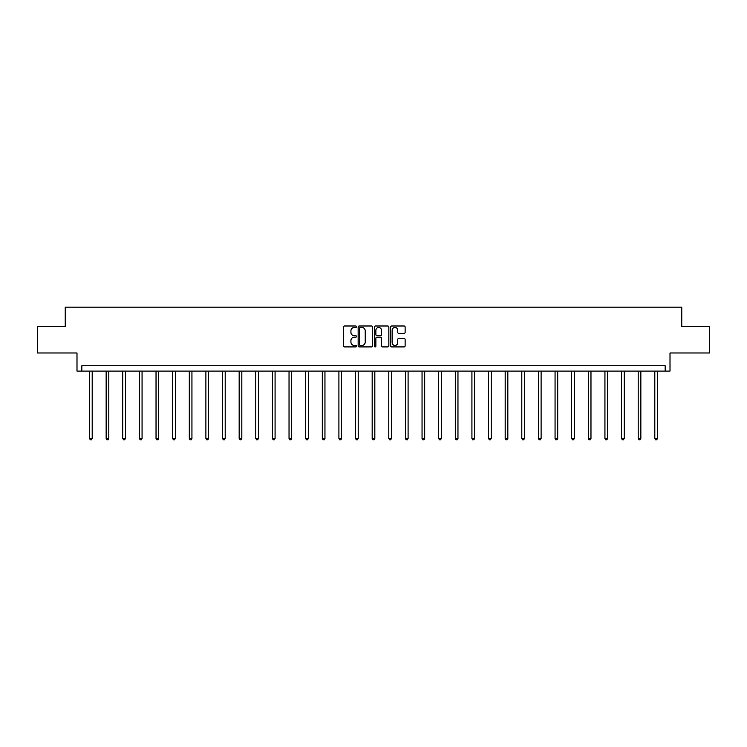 <?xml version="1.0" encoding="UTF-8"?>
<svg xmlns="http://www.w3.org/2000/svg" width="747" height="747" viewBox="0 0 747 747"><rect width="100%" height="100%" fill="white"/><g stroke="black" fill="none" stroke-linecap="round" stroke-linejoin="round"><path stroke-width="1.12" d="M356.45 326.728A0.728 0.728 0 0 0 355.712 325.991L344.6 325.991A1.046 1.046 0 0 0 343.555 327.037L343.555 345.87A1.046 1.046 0 0 0 344.6 346.916L355.712 346.916A0.728 0.728 0 0 0 356.45 346.178A0.728 0.728 0 0 0 355.712 345.45L354.274 345.45A3.352 3.352 0 0 1 350.931 342.098L350.931 340.529A3.352 3.352 0 0 1 354.274 337.186L355.712 337.186A0.728 0.728 0 0 0 356.45 336.449A0.728 0.728 0 0 0 355.712 335.72L354.274 335.72A3.352 3.352 0 0 1 350.931 332.378L350.931 330.8A3.352 3.352 0 0 1 354.274 327.457L355.712 327.457A0.728 0.728 0 0 0 356.45 326.728M37.35 326.327L37.35 352.976L76.997 352.976L76.997 371.091L670.003 371.091L670.003 352.976L709.65 352.976L709.65 326.327L681.778 326.327L681.778 307.148L65.222 307.148L65.222 326.327L37.35 326.327M404.071 333.367A1.046 1.046 0 0 0 405.117 332.322L405.117 327.037A1.046 1.046 0 0 0 404.071 325.991L391.727 325.991A1.046 1.046 0 0 0 390.681 327.037L390.681 345.87A1.046 1.046 0 0 0 391.727 346.916L404.071 346.916A1.046 1.046 0 0 0 405.117 345.87L405.117 339.483A1.046 1.046 0 0 0 404.071 338.438L398.786 338.438A1.046 1.046 0 0 0 397.74 339.483L397.74 342.649A2.801 2.801 0 0 1 394.948 345.45A2.801 2.801 0 0 1 392.147 342.649L392.147 330.258A2.801 2.801 0 0 1 394.948 327.457A2.801 2.801 0 0 1 397.74 330.258L397.74 332.322A1.046 1.046 0 0 0 398.786 333.367L404.071 333.367M665.157 371.091L665.157 365.759L81.843 365.759L81.843 371.091M372.585 327.037A1.046 1.046 0 0 0 371.539 325.991L359.195 325.991A1.046 1.046 0 0 0 358.149 327.037L358.149 345.87A1.046 1.046 0 0 0 359.195 346.916L371.539 346.916A1.046 1.046 0 0 0 372.585 345.87L372.585 327.037M375.461 325.991L387.805 325.991A1.046 1.046 0 0 1 388.851 327.037L388.851 345.87A1.046 1.046 0 0 1 387.805 346.916L382.52 346.916A1.046 1.046 0 0 1 381.474 345.87L381.474 338.232A1.046 1.046 0 0 0 380.428 337.186L376.927 337.186A1.046 1.046 0 0 0 375.881 338.232L375.881 346.178A0.728 0.728 0 0 1 375.143 346.916A0.728 0.728 0 0 1 374.415 346.178L374.415 327.037A1.046 1.046 0 0 1 375.461 325.991M360.343 327.457A0.728 0.728 0 0 0 359.615 328.185L359.615 344.722A0.728 0.728 0 0 0 360.343 345.45L361.865 345.45A3.352 3.352 0 0 0 365.208 342.098L365.208 330.8A3.352 3.352 0 0 0 361.865 327.457L360.343 327.457M381.474 330.305A2.801 2.801 0 0 0 378.682 327.513A2.801 2.801 0 0 0 375.881 330.305L375.881 334.675A1.046 1.046 0 0 0 376.927 335.72L380.428 335.72A1.046 1.046 0 0 0 381.474 334.675L381.474 330.305M89.519 371.091L89.519 438.47L92.189 438.47L92.189 371.091M92.189 438.47L91.386 439.852L90.322 439.852L89.519 438.47M106.149 371.091L106.149 438.47L108.81 438.47L108.81 371.091M108.81 438.47L108.016 439.852L106.942 439.852L106.149 438.47M122.769 371.091L122.769 438.47L125.44 438.47L125.44 371.091M125.44 438.47L124.637 439.852L123.572 439.852L122.769 438.47M139.4 371.091L139.4 438.47L142.061 438.47L142.061 371.091M142.061 438.47L141.267 439.852L140.203 439.852L139.4 438.47M156.03 371.091L156.03 438.47L158.691 438.47L158.691 371.091M158.691 438.47L157.888 439.852L156.823 439.852L156.03 438.47M172.65 371.091L172.65 438.47L175.321 438.47L175.321 371.091M175.321 438.47L174.518 439.852L173.453 439.852L172.65 438.47M189.28 371.091L189.28 438.47L191.942 438.47L191.942 371.091M191.942 438.47L191.148 439.852L190.074 439.852L189.28 438.47M205.901 371.091L205.901 438.47L208.572 438.47L208.572 371.091M208.572 438.47L207.769 439.852L206.704 439.852L205.901 438.47M222.531 371.091L222.531 438.47L225.192 438.47L225.192 371.091M225.192 438.47L224.399 439.852L223.334 439.852L222.531 438.47M239.161 371.091L239.161 438.47L241.823 438.47L241.823 371.091M241.823 438.47L241.02 439.852L239.955 439.852L239.161 438.47M255.782 371.091L255.782 438.47L258.453 438.47L258.453 371.091M258.453 438.47L257.65 439.852L256.585 439.852L255.782 438.47M272.412 371.091L272.412 438.47L275.073 438.47L275.073 371.091M275.073 438.47L274.27 439.852L273.206 439.852L272.412 438.47M289.033 371.091L289.033 438.47L291.703 438.47L291.703 371.091M291.703 438.47L290.9 439.852L289.836 439.852L289.033 438.47M305.663 371.091L305.663 438.47L308.324 438.47L308.324 371.091M308.324 438.47L307.531 439.852L306.466 439.852L305.663 438.47M322.293 371.091L322.293 438.47L324.954 438.47L324.954 371.091M324.954 438.47L324.151 439.852L323.087 439.852L322.293 438.47M338.914 371.091L338.914 438.47L341.575 438.47L341.575 371.091M341.575 438.47L340.781 439.852L339.717 439.852L338.914 438.47M355.544 371.091L355.544 438.47L358.205 438.47L358.205 371.091M358.205 438.47L357.402 439.852L356.338 439.852L355.544 438.47M372.165 371.091L372.165 438.47L374.835 438.47L374.835 371.091M374.835 438.47L374.032 439.852L372.968 439.852L372.165 438.47M388.795 371.091L388.795 438.47L391.456 438.47L391.456 371.091M391.456 438.47L390.662 439.852L389.598 439.852L388.795 438.47M405.425 371.091L405.425 438.47L408.086 438.47L408.086 371.091M408.086 438.47L407.283 439.852L406.219 439.852L405.425 438.47M422.046 371.091L422.046 438.47L424.707 438.47L424.707 371.091M424.707 438.47L423.913 439.852L422.849 439.852L422.046 438.47M438.676 371.091L438.676 438.47L441.337 438.47L441.337 371.091M441.337 438.47L440.534 439.852L439.469 439.852L438.676 438.47M455.296 371.091L455.296 438.47L457.967 438.47L457.967 371.091M457.967 438.47L457.164 439.852L456.1 439.852L455.296 438.47M471.927 371.091L471.927 438.47L474.588 438.47L474.588 371.091M474.588 438.47L473.794 439.852L472.73 439.852L471.927 438.47M488.547 371.091L488.547 438.47L491.218 438.47L491.218 371.091M491.218 438.47L490.415 439.852L489.35 439.852L488.547 438.47M505.177 371.091L505.177 438.47L507.839 438.47L507.839 371.091M507.839 438.47L507.045 439.852L505.98 439.852L505.177 438.47M521.808 371.091L521.808 438.47L524.469 438.47L524.469 371.091M524.469 438.47L523.666 439.852L522.601 439.852L521.808 438.47M538.428 371.091L538.428 438.47L541.099 438.47L541.099 371.091M541.099 438.47L540.296 439.852L539.231 439.852L538.428 438.47M555.058 371.091L555.058 438.47L557.72 438.47L557.72 371.091M557.72 438.47L556.926 439.852L555.852 439.852L555.058 438.47M571.679 371.091L571.679 438.47L574.35 438.47L574.35 371.091M574.35 438.47L573.547 439.852L572.482 439.852L571.679 438.47M588.309 371.091L588.309 438.47L590.97 438.47L590.97 371.091M590.97 438.47L590.177 439.852L589.112 439.852L588.309 438.47M604.939 371.091L604.939 438.47L607.6 438.47L607.6 371.091M607.6 438.47L606.797 439.852L605.733 439.852L604.939 438.47M621.56 371.091L621.56 438.47L624.231 438.47L624.231 371.091M624.231 438.47L623.428 439.852L622.363 439.852L621.56 438.47M638.19 371.091L638.19 438.47L640.851 438.47L640.851 371.091M640.851 438.47L640.058 439.852L638.984 439.852L638.19 438.47M654.811 371.091L654.811 438.47L657.481 438.47L657.481 371.091M657.481 438.47L656.678 439.852L655.614 439.852L654.811 438.47"/></g></svg>
